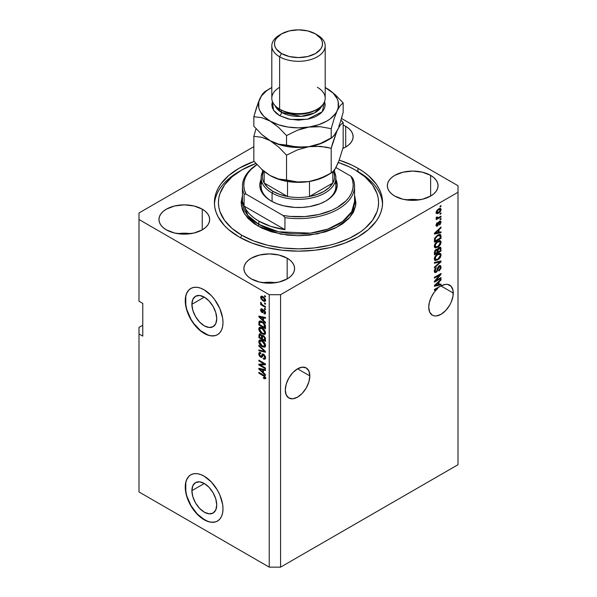 <?xml version="1.0" encoding="UTF-8"?>
<svg xmlns="http://www.w3.org/2000/svg" width="597" height="597" viewBox="0 0 597 597"><rect width="100%" height="100%" fill="white"/><g stroke="black" fill="none" stroke-linecap="round" stroke-linejoin="round"><path stroke-width="0.9" d="M191.891 490.667L204.308 483.495L209.062 487.331L213.092 492.771L215.786 498.973L216.733 505.01A17.567 10.142 60 0 1 213.092 513.054A17.567 10.142 60 0 1 199.555 508.346A17.567 10.142 60 0 1 191.891 490.667L192.838 485.727L195.525 482.63L199.555 481.846L204.308 483.495L191.891 490.667A17.567 10.142 60 0 1 195.525 482.63A17.567 10.142 60 0 1 209.062 487.331A17.567 10.142 60 0 1 216.733 505.01L215.786 509.95L213.092 513.054L209.062 513.83L204.308 512.181L199.555 508.346L195.525 502.913L192.838 496.704L191.891 490.667M191.891 304.313L204.308 297.142L209.062 300.978L213.092 306.41L215.786 312.619L216.733 318.656A17.567 10.142 60 0 1 213.092 326.693A17.567 10.142 60 0 1 199.555 321.992A17.567 10.142 60 0 1 191.891 304.313L192.838 299.373L195.525 296.269L199.555 295.493L204.308 297.142L191.891 304.313A17.567 10.142 60 0 1 195.525 296.269A17.567 10.142 60 0 1 209.062 300.978A17.567 10.142 60 0 1 216.733 318.656L215.786 323.596L213.092 326.693L209.062 327.477L204.308 325.828L199.555 321.992L195.525 316.552L192.838 310.35L191.891 304.313M190.868 288.418A26.693 15.41 -120 0 0 185.436 300.589L185.242 300.694A26.693 15.41 60 0 1 190.771 288.478A26.693 15.41 60 0 1 211.345 295.627A26.693 15.41 60 0 1 222.994 322.492L222.636 326.537L221.562 329.999L219.815 332.76L217.465 334.708L214.607 335.768L211.345 335.902L207.801 335.096L200.435 330.842L193.637 323.664L190.771 319.298L186.682 309.865L185.242 300.694L185.607 296.649L186.682 293.187L188.428 290.426L190.771 288.478L193.637 287.418L196.898 287.284L200.435 288.09L204.122 289.799L211.345 295.627L214.607 299.522L219.815 308.545L222.636 318.029L222.994 322.492A26.693 15.41 60 0 1 217.465 334.708A26.693 15.41 60 0 1 196.898 327.559A26.693 15.41 60 0 1 185.242 300.694L185.436 300.589A26.693 15.41 -120 0 0 197.025 327.387A26.693 15.41 -120 0 0 217.562 334.656M190.868 474.779A26.693 15.41 -120 0 0 185.436 486.943L185.242 487.048A26.693 15.41 60 0 1 190.771 474.831A26.693 15.41 60 0 1 211.345 481.98A26.693 15.41 60 0 1 222.994 508.845L222.636 512.89L221.562 516.36L219.815 519.121L217.465 521.069L214.607 522.129L211.345 522.256L207.801 521.45L200.435 517.196L193.637 510.017L190.771 505.652L186.682 496.219L185.242 487.048L185.607 483.01L186.682 479.54L188.428 476.779L190.771 474.831L193.637 473.772L196.898 473.637L200.435 474.443L204.122 476.152L211.345 481.98L217.465 490.241L219.815 494.898L222.636 504.383L222.994 508.845A26.693 15.41 60 0 1 217.465 521.069A26.693 15.41 60 0 1 196.898 513.913A26.693 15.41 60 0 1 185.242 487.048L185.436 486.943A26.693 15.41 -120 0 0 197.025 513.741A26.693 15.41 -120 0 0 217.562 521.009M309.828 375.894A17.35 10.015 -60 0 1 302.254 393.356A17.35 10.015 -60 0 1 288.881 397.998A17.35 10.015 -60 0 1 285.284 390.057L286.224 384.095L288.881 377.968L292.858 372.595L297.56 368.804L309.828 375.894L308.888 381.849L306.231 387.983L302.254 393.356L297.56 397.139L292.858 398.774L288.881 397.998L286.224 394.938L285.284 390.057A17.35 10.015 -60 0 1 292.858 372.595A17.35 10.015 -60 0 1 306.231 367.946L308.888 371.006L309.828 375.894L297.56 368.804L302.254 367.177L306.231 367.946A17.35 10.015 -60 0 1 309.828 375.894M453.28 293.067A17.35 10.015 -60 0 1 445.705 310.53A17.35 10.015 -60 0 1 432.34 315.179A17.35 10.015 -60 0 1 428.743 307.231L429.392 302.321L431.265 297.172L434.168 292.343L437.795 288.336L434.407 290.291L434.407 289.5L439.28 286.702L445.295 284.403L447.519 284.381L451.086 286.247L453.033 290.366L453.048 295.97L451.213 302.134L449.69 305.157L445.705 310.53L441.011 314.32L436.317 315.947L434.198 315.865L432.34 315.179L429.676 312.119L428.743 307.231A17.35 10.015 -60 0 1 437.795 288.336L437.108 287.941L437.795 288.336L434.407 290.291L434.407 289.5L440.414 286.344A17.35 10.015 -60 0 1 449.69 285.127A17.35 10.015 -60 0 1 453.28 293.067L441.011 285.985L453.28 293.067M345.693 126.325L345.693 147.034L342.842 148.452A25.358 14.641 180 0 0 353.118 136.683L352.633 139.541L351.185 142.287L348.842 144.817L345.693 147.034L345.693 126.325L348.842 128.549L351.185 131.079L352.633 133.825L353.118 136.683A25.358 14.641 180 0 0 345.693 126.325A25.358 14.641 180 0 0 343.163 125.049L345.693 126.325M190.704 233.673A25.358 14.641 0 0 0 177.899 233.673L184.301 233.196L190.704 233.673M202.234 209.151L202.234 229.86L194.003 233.031L184.301 234.143L174.6 233.031L166.369 229.86A25.358 14.641 180 0 1 158.944 219.502A25.358 14.641 180 0 1 174.6 205.98A25.358 14.641 180 0 1 202.234 209.151L205.39 211.368L207.734 213.905L209.174 216.651L209.659 219.502L209.174 222.36L207.734 225.106L205.39 227.636L202.234 229.86L202.234 209.151A25.358 14.641 180 0 1 209.659 219.502A25.358 14.641 180 0 1 194.003 233.031A25.358 14.641 180 0 1 166.369 229.86L163.212 227.636L160.869 225.106L159.429 222.36L158.944 219.502L159.429 216.651L160.869 213.905L163.212 211.368L166.369 209.151L174.6 205.98L184.301 204.861L194.003 205.98L202.234 209.151M275.642 282.709A25.358 14.641 0 0 0 262.844 282.709L269.24 282.239L275.642 282.709M287.172 258.195L287.172 278.896L278.948 282.075L269.24 283.187L259.538 282.075L251.307 278.896A25.358 14.641 180 0 1 243.882 268.546A25.358 14.641 180 0 1 259.538 255.016A25.358 14.641 180 0 1 287.172 258.195L290.329 260.411L292.672 262.941L294.112 265.687L294.605 268.546L294.112 271.404L292.672 274.15L290.329 276.68L287.172 278.896L287.172 258.195A25.358 14.641 180 0 1 294.605 268.546A25.358 14.641 180 0 1 278.948 282.075A25.358 14.641 180 0 1 251.307 278.896L248.158 276.68L245.815 274.15L244.367 271.404L243.882 268.546L244.367 265.687L245.815 262.941L248.158 260.411L251.307 258.195L259.538 255.016L269.24 253.904L278.948 255.016L287.172 258.195M419.101 199.891A25.358 14.641 0 0 0 406.296 199.891L412.699 199.413L419.101 199.891M430.631 175.369L430.631 196.077L422.4 199.249L412.699 200.361L402.997 199.249L394.766 196.077A25.358 14.641 180 0 1 387.341 185.719A25.358 14.641 180 0 1 402.997 172.197A25.358 14.641 180 0 1 430.631 175.369L433.788 177.585L436.131 180.122L437.571 182.869L438.056 185.719L437.571 188.577L436.131 191.324L433.788 193.853L430.631 196.077L430.631 175.369A25.358 14.641 180 0 1 438.056 185.719A25.358 14.641 180 0 1 422.4 199.249A25.358 14.641 180 0 1 394.766 196.077L391.61 193.853L389.266 191.324L387.826 188.577L387.341 185.719L387.826 182.869L389.266 180.122L391.61 177.585L394.766 175.369L402.997 172.197L412.699 171.078L422.4 172.197L430.631 175.369M357.961 168.287L357.961 171.637L357.961 168.287L363.498 171.817L368.416 175.645L376.185 184.033L378.968 188.518L380.968 193.144L382.184 197.853L382.587 202.614L382.184 207.375L380.968 212.084L378.968 216.704L376.185 221.188L368.416 229.584L357.961 236.942L345.215 242.979L330.678 247.464L314.903 250.225L298.5 251.158L282.097 250.225L266.322 247.464L251.785 242.979L239.039 236.942A84.087 48.551 180 0 1 214.413 202.614A84.087 48.551 180 0 1 254.098 161.384L239.039 168.287L228.584 175.645L220.815 184.033L218.032 188.518L216.032 193.144L214.816 197.853L214.413 202.614L214.816 207.375L216.032 212.084L218.032 216.704L224.345 225.502L228.584 229.584L239.039 236.942A84.087 48.551 180 0 0 330.678 247.464A84.087 48.551 180 0 0 382.587 202.614A84.087 48.551 180 0 0 357.961 168.287A84.087 48.551 180 0 0 339.238 160.145L351.842 165.085L357.961 168.287M138.997 327.395L142.773 325.216L138.997 327.395L138.997 491.958L138.997 327.395M138.997 212.965L253.837 146.661L138.997 212.965L138.997 301.239L142.773 303.418L142.773 336.111L138.997 333.932L142.773 336.111L142.773 303.418L138.997 301.239L138.997 212.965M458.003 192.264L280.568 294.702L280.568 567.15L458.003 464.712L458.003 192.264L458.003 464.712L280.568 567.15L280.568 294.702L269.24 294.702L138.997 219.502L269.24 294.702L269.24 567.15L269.24 294.702L280.568 294.702L458.003 192.264L458.003 185.719L458.003 192.264M435.75 280.597L441.011 277.56L441.011 278.351L434.407 282.172L434.407 281.329L439.668 275.068L434.407 278.105L434.407 277.314L441.011 273.501L441.011 274.351L435.75 280.597L441.011 274.351L441.011 273.501L434.407 277.314L434.407 278.105L439.668 275.068L434.407 281.329L434.407 282.172L441.011 278.351L441.011 277.56L435.75 280.597L435.258 280.314L435.75 280.597M435.437 271.65L436.131 272.359L437.944 269.247L437.362 268.911L437.944 269.247L439.198 266.62L438.594 266.277L439.974 266.531L440.325 267.516L438.87 270.971L441.101 267.135L440.549 265.687L439.176 265.844L440.601 265.717L440.959 268.217L439.31 270.672L438.87 270.971L438.78 270.232L440.302 267.881L439.676 266.456L438.444 267.441L437.489 270.814L436.474 272.12L435.034 272.598L434.317 271.187L434.847 269.195L436.295 267.702L435.101 270.978L435.698 271.71L436.668 271.12L437.855 267.292L439.176 265.844L437.594 267.934L436.817 270.919L435.414 271.642L434.273 270.881M434.407 262.419L441.011 261.008L441.011 261.829L434.407 267.926L434.407 267.113L440.243 261.911L434.407 263.247L434.407 262.419L434.407 263.247L440.243 261.911L434.407 267.113L434.407 267.926L441.011 261.829L441.011 261.008L434.407 262.419M441.101 254.971L440.496 257.135L438.982 259.038L435.459 260.59L434.512 259.874L434.34 258.523L436.146 255.091L439.549 253.255L440.84 253.852L441.101 254.971L440.086 253.315L437.713 253.904C435.795 254.956 434.661 256.613 434.317 258.882L435.019 260.426L437.795 259.904L440.064 257.822L439.564 257.531L440.064 257.822L441.101 254.971L440.153 254.426L441.101 254.971M441.101 242.292L440.496 244.457L438.982 246.352L435.459 247.904L434.512 247.188L434.34 245.845L436.146 242.412L439.549 240.576L440.84 241.173L441.101 242.292L440.086 240.628L437.713 241.225C435.795 242.278 434.661 243.934 434.317 246.203L435.019 247.748L437.795 247.218L440.064 245.143L439.564 244.852L440.064 245.143L441.101 242.292L440.153 241.748L441.101 242.292M439.041 232.33L441.011 231.86L441.011 232.681L434.407 234.061L434.407 233.285L441.011 227.032L441.011 227.86L439.041 229.666L439.041 232.33L439.041 229.666L441.011 227.86L441.011 227.032L434.407 233.285L434.407 234.061L441.011 232.681L441.011 231.86L439.041 232.33L438.265 231.882L439.041 232.33M440.071 206.181L441.011 205.637L441.011 206.428L440.071 206.972L440.071 206.181L440.071 206.972L441.011 206.428L441.011 205.637L440.071 206.181M440.034 208.375L441.101 209.599L440.608 208.495L438.564 208.935L440.265 208.383L441.049 209.122L440.884 210.681L439.892 212.196L437.743 213.577L436.594 213.562L436.131 212.719L436.586 210.853L438.564 208.935L436.123 212.472L436.608 213.569L438.608 213.166L441.101 209.599L440.138 209.375M440.071 213.51L441.011 212.965L441.011 213.756L440.071 214.301L440.071 213.51L440.071 214.301L441.011 213.756L441.011 212.965L440.071 213.51M438.519 217.577L441.011 216.136L441.011 216.927L436.206 219.703L436.206 218.912L436.974 218.465L436.138 218.189L436.377 217.129L437.064 217.032L437.235 218.017L438.519 217.577L437.541 218.002L437.064 217.032L436.377 217.129L436.123 218.024L436.974 218.465L436.206 218.912L436.206 219.703L441.011 216.927L441.011 216.136L438.519 217.577M440.071 218.957L441.011 218.412L441.011 219.211L440.071 219.756L440.071 218.957L440.071 219.756L441.011 219.211L441.011 218.412L440.071 218.957M440.071 221.024L441.101 222.226L440.661 221.091L439.549 221.241L440.489 221.017L441.079 221.868L440.161 224.472L439.556 225.002L439.467 224.263L440.355 223.032L439.944 221.868L439.228 222.397L437.75 225.92L436.646 226.27L436.123 225.293L436.467 223.674L437.497 222.524L436.817 224.868L437.116 225.427L437.623 225.166L438.504 222.33L439.549 221.241L437.392 225.36L436.81 224.703L437.497 222.524L436.123 225.129L436.534 226.218L437.489 226.099L439.668 221.965L440.414 222.562L439.556 225.002L441.101 222.226L440.146 221.89M437.676 235.106L439.317 234.42L440.638 234.658L441.011 238.33L434.407 242.143L434.735 238.106L437.676 235.106L434.526 238.71L434.407 242.143L441.011 238.33L441.011 236.076L440.071 235.591L441.011 236.076L440.459 234.524L437.676 235.106M437.452 249.456L436.064 249.404L434.407 252.456L434.407 254.822L441.011 251.009L440.243 250.561L441.011 251.009L440.549 247.248L439.071 247.471L440.78 247.457L441.011 251.009L434.407 254.822L434.817 250.733L436.273 249.3L437.452 249.456L439.071 247.471L437.235 249.27M439.041 284.545L441.011 284.068L441.011 284.896L434.407 286.269L434.407 285.5L441.011 279.247L441.011 280.068L439.041 281.874L439.041 284.545L439.041 281.874L441.011 280.068L441.011 279.247L434.407 285.5L434.407 286.269L441.011 284.896L441.011 284.068L439.041 284.545L438.265 284.097L439.041 284.545M138.997 491.958L269.24 567.15L280.568 567.15L269.24 567.15L138.997 491.958M260.21 364.976L265.471 368.013L265.471 368.804L258.859 364.991L258.859 364.148L264.128 363.969L258.859 360.931L258.859 360.14L265.471 363.954L265.471 364.797L260.21 364.976L265.471 364.797L265.471 363.954L258.859 360.14L258.859 360.931L264.128 363.969L258.859 364.148L258.859 364.991L265.471 368.804L265.471 368.013L260.21 364.976L261.15 364.431L260.21 364.976M263.628 354.17L265.449 356.715L265.411 358.61L264.59 359.297L263.322 358.946L263.24 358.103L264.247 358.29L264.755 357.513L263.896 355.148L262.896 354.931L262.038 357.081L261.262 357.416L259.859 356.603L258.882 354.819L258.897 353.073L259.546 352.431L260.747 352.708L260.837 353.551L259.882 353.424L259.546 354.334L260.777 356.476L261.441 356.349L262.307 354.088L263.628 354.17L262.053 354.439L261.27 356.521L260.598 356.387L259.546 354.334L259.882 353.424L260.837 353.551L260.747 352.708L259.322 352.521L258.777 353.909L260.583 357.17L261.784 357.312L263.65 354.976L264.784 357.17L264.337 358.245L263.24 358.103L263.322 358.946L264.964 359.17L265.553 357.685L263.628 354.17M258.859 345.245L265.471 351.461L265.471 352.282L258.859 350.752L258.859 349.932L264.695 351.469L258.859 346.066L258.859 345.245L258.859 346.066L264.695 351.469L258.859 349.932L258.859 350.752L265.471 352.282L265.471 351.461L258.859 345.245M264.516 347.178L265.553 345.521L264.74 347.103L262.852 346.947L260.456 345.26L258.844 342.35L258.941 340.686L259.882 339.924L261.576 340.238L263.411 341.439L264.971 343.379L265.553 345.521L264.546 342.7L262.173 340.551L259.471 340.074L258.777 341.603C259.128 343.917 260.285 345.596 262.255 346.641L264.881 347.029M264.516 334.492L265.553 332.842L264.949 334.313L262.852 334.26L260.456 332.581L258.844 329.663L258.941 328.007L259.882 327.246L261.576 327.559L263.411 328.753L264.971 330.701L265.553 332.842L264.546 330.014L262.173 327.865L259.471 327.387L258.777 328.925C259.128 331.238 260.285 332.917 262.255 333.962L264.881 334.35M264.523 302.97L265.471 303.515L265.471 304.313L264.523 303.769L264.523 302.97L264.523 303.769L265.471 304.313L265.471 303.515L264.523 302.97M263.016 296.649L265.068 298.59L265.337 301.089L264.352 301.455L263.284 301.06L260.911 298.739L260.904 296.41L263.016 296.649L261.068 296.284L260.576 297.373L263.068 300.94L265.061 301.343L265.553 300.246L263.016 296.649M264.784 377.431L263.411 377.528L263.493 378.364L264.314 377.894L263.493 378.364L265.083 378.834L265.553 377.908L265.083 378.834L263.493 378.364L263.411 377.528L264.702 377.752L264.486 376.58L258.859 373.118L258.859 372.327L264.404 375.64L265.553 377.908L263.344 374.916L258.859 372.327L258.859 373.118L264.284 376.349L264.598 377.849L265.546 377.304M263.493 320.507L265.471 322.305L265.471 323.134L258.859 316.88L258.859 316.111L265.471 317.485L265.471 318.313L263.493 317.835L263.493 320.507L263.493 317.835L265.471 318.313L265.471 317.485L258.859 316.111L258.859 316.88L265.471 323.134L265.471 322.305L263.493 320.507M264.001 310.007L265.464 312L265.464 313.432L264.941 313.932L264.008 313.768L263.926 312.932L264.852 312.537L264.284 310.977L263.687 310.791L262.538 312.664L261.382 312.037L260.65 310.634L261.135 308.768L261.949 308.918L262.038 309.761L261.262 310.298L261.911 311.664L262.956 309.888L264.001 310.007L263.031 309.836L261.852 311.634L261.262 310.298L262.038 309.761L261.949 308.918L261.001 308.821L260.576 309.933L261.949 312.485L262.822 312.589L263.687 310.791L264.12 310.865L264.867 312.321L263.926 312.932L264.008 313.768L265.143 313.85L265.553 312.776L264.001 310.007M264.523 308.321L265.471 308.865L265.471 309.656L264.523 309.112L264.523 308.321L264.523 309.112L265.471 309.656L265.471 308.865L264.523 308.321M262.978 305.149L265.471 306.589L265.471 307.38L260.665 304.604L260.665 303.813L261.426 304.261L260.598 303.022L260.837 302.231L261.747 304.179L262.978 305.149L261.993 304.44L260.837 302.231L260.576 302.828L261.426 304.261L260.665 303.813L260.665 304.604L265.471 307.38L265.471 306.589L262.978 305.149M264.523 295.642L265.471 296.187L265.471 296.978L264.523 296.433L264.523 295.642L264.523 296.433L265.471 296.978L265.471 296.187L264.523 295.642M262.128 321.701L265.12 324.738L265.471 328.783L258.859 324.969L259.188 321.313L260.299 320.999L262.128 321.701C260.725 320.768 259.673 320.753 258.986 321.671L258.859 324.969L265.471 328.783L265.471 326.529C265.195 324.305 264.083 322.693 262.128 321.701M263.531 335.686L265.322 337.895L265.471 341.462L258.859 337.648L259.27 334.022L260.725 334.283L261.904 335.798L262.568 335.372L263.531 335.686L261.904 335.798L260.523 334.148L259.292 334.007L258.859 337.648L265.471 341.462L265.471 339.111L263.531 335.686M263.493 372.715L265.471 374.52L265.471 375.349L258.859 369.095L258.859 368.319L265.471 369.7L265.471 370.521L263.493 370.05L263.493 372.715L263.493 370.05L265.471 370.521L265.471 369.7L258.859 368.319L258.859 369.095L265.471 375.349L265.471 374.52L263.493 372.715M341.462 118.437L458.003 185.719L341.462 118.437M266.031 378.289L264.441 377.819L265.665 378.311M264.814 376.043L264.284 376.349L264.814 376.043M264.046 375.364L263.396 375.737L264.046 375.364M259.546 372.722L258.859 373.118L259.546 372.722M260.076 316.589L258.859 316.88L260.076 316.589M265.471 317.537L264.441 317.291L263.493 317.835L264.441 317.291L265.471 317.537M263.665 317.111L263.665 317.738L263.665 317.111L262.725 317.656L263.665 317.111M262.725 319.798L259.546 316.895L260.359 316.425L259.546 316.895L260.904 317.246L261.807 316.723L260.904 317.246L262.725 317.656L262.725 319.798L263.493 319.35L262.725 319.798L262.725 317.656L259.546 316.895L262.725 319.798M265.478 313.388L264.008 313.768L264.911 312.821L265.561 313.395M264.867 312.321L263.926 312.932M264.68 310.544L264.12 310.865L264.68 310.544M264.471 310.343L263.687 310.791L264.471 310.343M262.329 311.492L263.195 312.074L261.949 312.485L262.889 311.94L262.389 311.552M261.531 309.679L260.576 309.933L261.59 308.791M261.262 310.298L262.038 309.761M262.247 311.612L262.792 311.089L261.852 311.634M263.65 309.798L263.195 311.067L263.471 310.336L262.523 310.88L263.635 309.828M261.598 308.768L261.538 309.731M265.21 308.716L264.523 309.112L265.21 308.716M261.352 304.209L260.665 304.604L261.352 304.209M261.12 302.515L260.576 302.828L261.12 302.515M265.21 296.037L264.523 296.433L265.21 296.037M265.434 300.925L264.314 300.567M264.867 299.828L263.061 297.47L263.702 297.105L261.441 297.239L261.658 298.903L263.061 300.149L261.262 297.791L263.061 297.47L264.867 299.828L263.061 300.149L263.829 300.5L263.068 300.94L264.486 300.522L265.449 299.493L264.561 300.485L265.538 299.918M261.538 297.157L260.576 297.373L261.643 296.157M264.225 300.515L265.68 300.91M261.732 296L261.568 297.358M262.382 296.694L262.837 296.508M265.635 299.836L265.18 300.022M261.262 297.791L262.762 296.515M265.21 303.366L264.523 303.769L265.21 303.366M265.471 327.693L264.956 327.395L265.471 327.693M259.635 324.522L258.859 324.969L259.635 324.522M259.755 322.298L258.859 322.82L259.755 322.298M260.016 320.932L259.807 322.276L259.926 321.126L258.986 321.671L259.986 320.985M259.426 321.126L258.986 321.671M260.889 321.507L261.576 321.358M259.762 322.276L259.635 324.619L264.695 327.544L264.695 326.178L265.411 325.768L264.695 326.178L263.732 323.723L264.255 323.425L263.732 323.723L262.12 322.492L262.777 322.111L259.762 322.276L262.12 322.492L263.732 323.723L264.695 327.544L265.471 327.096L264.695 327.544L259.635 324.619L259.762 322.276L261.456 321.35M263.493 333.574L265.464 333.947L263.195 333.417M263.001 333.529L262.255 333.962L263.001 333.529M259.725 328.589L258.777 328.925L259.717 328.38L260.016 327.223L259.732 328.746M260.964 327.723L261.777 327.596M262.262 333.171L259.546 329.365L261.598 327.574L260.068 328.238L262.15 328.648L262.807 328.275L262.15 328.648L264.784 332.402L265.464 332.007L264.255 333.529L262.262 333.171L264.434 333.395L264.553 331.26L262.605 328.932L260.21 328.171L259.568 329.074L259.785 330.537L262.262 333.171M261.605 327.574L260.658 328.119M264.255 333.529L265.546 332.641M265.471 340.372L264.956 340.074L265.471 340.372M262.382 338.589L261.867 338.29L262.382 338.589M259.635 337.201L258.859 337.648L259.635 337.201M260.008 333.686L259.807 334.947L258.859 335.283L259.807 334.738L259.904 333.917M262.65 335.372L261.904 335.798L262.65 335.372M262.434 335.492L262.553 336.499L262.434 335.492M261.605 338.439L259.635 337.305L259.889 334.88L261.188 334.678L260.628 335.007L261.546 336.223L262.486 335.678L261.546 336.223L261.605 337.044L262.516 336.514L261.605 337.044L261.605 338.439L262.382 337.992L261.605 338.439L261.411 335.842L260.382 334.887L259.688 335.186L259.635 337.305L261.605 338.439M264.695 340.223L262.382 338.887L262.68 336.35L264.15 336.126L263.531 336.484L264.613 337.835L265.18 337.506L264.613 337.835L264.695 338.648L265.396 338.245L264.695 338.648L264.695 340.223L265.471 339.775L264.695 340.223L264.322 337.201L263.023 336.29L262.411 336.85L262.382 338.887L264.695 340.223M263.68 335.783L262.68 336.35M263.493 346.26L265.464 346.633L263.195 346.096M263.001 346.208L262.255 346.641L263.001 346.208M259.725 341.275L258.777 341.603L259.717 341.059L260.016 339.909L259.732 341.424M260.964 340.402L261.777 340.275M262.262 345.857L259.546 342.044L261.598 340.253L260.068 340.917L262.15 341.327L262.807 340.954L262.15 341.327L264.784 345.088L265.464 344.693L264.255 346.215L262.262 345.857L264.434 346.081L264.553 343.939L262.605 341.618L260.21 340.85L259.568 341.753L259.785 343.223L262.262 345.857M261.605 340.253L260.658 340.797M264.255 346.215L265.546 345.327M265.471 351.521L264.859 351.379L265.471 351.521M260.792 350.432L259.807 350.208L258.859 350.752L259.807 350.178L260.792 350.432M265.18 351.193L264.695 351.469L265.18 351.193M264.165 350.238L263.65 350.536L264.165 350.238M259.404 345.753L258.859 346.066L259.404 345.753M265.344 358.76L264.27 358.401L263.322 358.946L264.255 358.282L265.531 358.752M264.337 358.245L265.546 357.431M265.456 356.782L264.784 357.17L265.456 356.782M264.247 354.633L263.65 354.976L264.247 354.633M263.911 354.342L262.964 354.887L263.65 354.976M262.158 356.864L260.583 357.17L261.322 356.499M259.837 352.528L259.725 353.588L258.777 353.909L259.717 353.364L259.889 352.409M261.546 355.842L262.217 355.976L261.27 356.521L262.217 355.976L262.658 355.021L261.71 355.566L262.658 355.021L262.993 353.894L262.217 355.976M262.956 353.917L262.053 354.439L262.956 353.917M262.426 354.006L262.053 354.439M262.807 354.439L262.658 355.021M261.158 356.379L262.21 356.872M263.501 355.081L263.695 354.573M265.62 357.267L265.187 357.745M260.464 364.827L259.807 364.446L258.859 364.991L259.807 364.118L260.464 364.827M264.814 363.573L264.128 363.969L264.814 363.573M259.546 360.536L258.859 360.931L259.546 360.536M265.471 364.289L261.15 364.431L265.471 364.289M260.076 368.804L258.859 369.095L260.076 368.804M265.471 369.752L264.441 369.506L263.493 370.05L264.441 369.506L265.471 369.752M263.665 369.327L263.665 369.953L263.665 369.327L262.725 369.864L263.665 369.319M262.725 372.013L259.546 369.103L260.359 368.633L259.546 369.103L260.904 369.453L261.807 368.939L260.904 369.453L262.725 369.864L262.725 372.013L263.493 371.565L262.725 372.013L262.725 369.864L259.546 369.103L262.725 372.013M440.325 206.032L441.011 206.428L440.325 206.032M437.847 212.726L438.608 213.166L437.847 212.726M437.355 212.786L436.243 213.151M440.101 209.584L439.937 208.204M435.989 213.136L437.452 212.741M438.608 212.375L436.22 211.756L436.81 212.092L438.608 209.696L437.959 209.323L440.414 209.972L438.758 212.286L440.235 210.734L440.019 209.323L438.31 209.883L436.982 211.338L436.997 212.629L438.608 212.375M436.138 212.151L437.094 212.704L436.81 212.092M438.922 208.741L440.414 209.972M440.325 213.36L441.011 213.756L440.325 213.36M440.325 216.532L441.011 216.927L440.325 216.532M437.243 218.017L436.72 218.323L437.243 218.017M436.123 217.98L436.974 218.465L436.123 217.98M436.123 218.024L436.974 218.465M436.325 217.241L436.982 217.614L436.325 217.241M437.541 218.002L436.982 217.614M436.594 217.457L437.579 217.032M440.325 218.815L441.011 219.211L440.325 218.815M439.668 221.965L440.414 222.562M438.653 222.069L439.228 222.397L438.653 222.069M438.295 222.912L438.967 223.3L438.295 222.912M436.885 225.315L436.549 225.547L437.489 226.099L436.191 225.711M437.004 222.935L437.579 223.271L437.004 222.935M436.213 224.36L436.81 224.703L436.213 224.36M437.392 225.36L436.81 224.703M436.452 224.815L437.123 223.285M440.131 222.047L440.064 221.009M435.982 225.756L436.892 225.3M440.071 232.084L441.011 232.681L440.071 232.136L438.265 232.509L440.071 232.084M437.541 232.666L436.049 232.972L437.541 232.666M434.967 233.203L434.407 233.315L434.967 233.203M440.474 227.547L441.011 227.86L440.474 227.547M438.541 229.375L439.041 229.666L438.541 229.375M438.094 229.793L438.094 230.27L438.094 229.793M438.265 232.517L434.676 233.031L435.094 233.278L436.452 232.061L435.989 231.793L436.452 232.061L438.265 230.375L437.78 230.091L438.265 230.375L438.265 232.517L438.265 230.375L435.094 233.278L438.265 232.517M440.243 237.882L441.011 238.33L440.243 237.882M434.922 240.755L434.407 241.054L434.922 240.755M438.362 234.748L440.243 236.621L440.243 237.979L435.176 240.904L435.31 238.412L437.661 235.905L439.28 235.278L438.78 234.763M439.28 235.278L437.661 235.905L437.011 235.524L437.661 235.905L435.31 238.412L434.743 238.084L435.31 238.412L435.176 239.569L434.452 239.143L435.176 239.569L435.176 240.904L434.407 240.457L435.176 240.904L440.243 237.979L440.056 235.569L438.414 234.725M437.064 246.8L437.795 247.218L437.064 246.8M436.161 247.031L434.616 247.374M439.87 240.584L440.146 241.949L439.571 240.278M434.512 247.359L436.243 246.994M435.041 246.486L434.28 245.927M437.81 246.419L435.601 246.904L434.415 245.36L435.094 245.748L436.206 243.218L435.683 242.919L436.206 243.218L437.698 242.024L437.049 241.651L437.698 242.024L439.802 241.606L440.325 242.748L438.25 246.143L440.205 243.569L439.817 241.613L437.31 242.263L435.4 244.434L435.459 246.8L437.81 246.419M434.325 246.016L435.601 246.904M441.011 248.665L440.071 248.121L441.011 248.665M437.668 251.852L437.153 252.15L437.668 251.852M434.922 253.434L434.407 253.732L434.922 253.434M436.982 250.098L437.041 249.21L436.982 250.098M436.094 249.628L436.206 250.501M436.176 250.136L435.325 251.091L435.176 253.583L437.153 252.449L435.176 253.583L434.407 253.143L435.176 253.583L435.176 252.292L434.444 251.867L435.176 252.292L436.176 250.136L435.556 249.785L437.086 250.307L437.153 252.449L437.034 250.18L436.176 250.136L437.086 250.307M440.243 250.665L437.922 252.001L437.153 251.553L437.922 252.001L437.922 250.539L436.982 249.994L437.922 250.539L439.079 248.262L438.467 247.912L440.153 248.374L440.243 250.665L439.87 248.076L438.153 249.255L437.922 252.001L440.243 250.665M438.996 247.561L440.153 248.374M439.295 248.546L439.213 247.83M437.064 259.479L437.795 259.904L437.064 259.479M436.161 259.717L434.616 260.061M439.87 253.27L440.146 254.628M440.138 254.77L439.571 252.964M434.512 260.046L436.243 259.68M438.168 253.613L439.153 254.001M435.041 259.165L434.28 258.605M437.81 259.105L435.601 259.583L434.415 258.038L435.094 258.426L436.206 255.904L435.683 255.598L436.206 255.904L437.698 254.71L437.049 254.337L437.698 254.71L439.802 254.285L440.325 255.426L438.026 258.971L440.101 256.531L440.31 255.173L439.817 254.292L437.504 254.822L435.4 257.12L435.459 259.479L437.81 259.105M434.325 258.695L435.601 259.583M439.802 254.285L438.288 253.606M440.071 261.21L441.011 261.829L440.071 261.285L439.72 261.605L440.071 261.21M439.31 261.374L440.243 261.911L439.31 261.374M439.295 261.367L438.258 261.628L439.198 262.173L438.258 261.628L434.407 262.493L439.295 261.367M439.982 265.568L440.153 266.59L441.101 267.135L440.153 266.702M439.974 266.531L438.982 265.963M436.146 271.553L434.415 270.322L435.094 270.717L436.295 267.702L434.317 271.187L434.84 272.516L436.131 272.359L435.183 271.814L434.467 272.075L435.534 271.575M440.146 266.852L439.892 265.411M435.086 271.068L434.325 270.963M440.325 277.956L441.011 278.351L440.325 277.956M435.497 280.448L434.81 280.844L435.497 280.448M438.982 274.672L439.668 275.068L438.982 274.672M440.28 273.926L441.011 274.351L440.28 273.926M439.676 274.269L439.22 274.807L439.676 274.269M440.071 284.291L441.011 284.896L440.071 284.351L438.265 284.724L440.071 284.291M437.541 284.873L436.049 285.187L437.541 284.873M434.967 285.411L434.407 285.53L434.967 285.411M440.474 279.754L441.011 280.068L440.474 279.754M438.541 281.59L439.041 281.874L438.541 281.59M438.094 282.008L438.094 282.485L438.094 282.008M438.265 284.724L434.676 285.247L435.094 285.485L436.452 284.269L435.989 284L436.452 284.269L438.265 282.582L437.78 282.306L438.265 282.582L438.265 284.724L438.265 282.582L435.094 285.485L438.265 284.724M188.615 476.667L186.868 479.428M185.794 482.898L185.794 491.406L186.868 496.114L190.965 505.547L197.085 513.808L204.308 519.636L207.995 521.345M211.532 522.144L214.793 522.017M188.615 290.314L186.868 293.075M185.794 296.545L185.794 305.045L186.868 309.753L190.965 319.186L193.824 323.552L200.629 330.738L207.995 334.984M211.532 335.79L214.793 335.663M261.859 182.018A37.372 21.574 0 0 0 271.613 201.249A37.372 21.574 180 0 1 261.128 186.264L261.128 177.764A37.372 21.574 180 0 1 262.464 172.048A37.372 21.574 0 0 0 272.075 193.025A37.372 21.574 0 0 0 317.291 196.42A37.372 21.574 0 0 0 334.536 172.048A37.372 21.574 180 0 1 335.872 177.764A37.372 21.574 180 0 1 312.798 197.697A37.372 21.574 180 0 1 272.075 193.025L272.075 201.502L272.075 193.025A37.372 21.574 180 0 1 261.128 177.764M335.544 178.69L337.208 185.174L335.544 191.667L330.686 197.592L325.872 200.98L320.007 203.756L309.739 206.562L302.291 207.413L294.709 207.413L283.687 205.823L276.993 203.756L271.128 200.98A38.708 22.35 180 0 1 261.128 179.361M242.442 201.525L247.912 215.472L258.859 224.412A1.336 0.769 -60 0 1 257.919 226.047L244.83 214.353L241.352 205.674L242.442 195.51L241.106 202.614L242.21 209.077L243.576 212.233L247.882 218.233L254.135 223.636L262.09 228.226L271.448 231.837L287.306 235.114L298.5 235.748L309.694 235.114L325.552 231.837L334.91 228.226L342.865 223.636L349.118 218.233L353.424 212.233L355.618 205.861L355.894 202.614L354.79 196.152L355.573 206.092L349.745 217.539L336.32 227.539L317.649 233.852L297.955 235.748L280.732 234.121L257.919 226.047A1.336 0.769 120 0 0 258.859 224.412A56.058 32.365 -0 0 0 319.955 231.427A56.058 32.365 -0 0 0 354.558 201.525L351.73 211.681L342.641 221.472L327.999 229.047L310.492 233.136L278.627 231.785L258.859 224.412L258.859 221.136L258.859 224.412A56.058 32.365 0 0 1 242.442 201.525L242.442 186.264A56.058 32.365 180 0 1 256.949 164.541A56.058 32.365 0 0 0 244.106 194.092A56.058 32.365 180 0 1 242.442 186.264M357.961 171.555L355.125 169.921A80.08 46.238 180 0 1 355.125 235.308A80.08 46.238 180 0 1 241.875 235.308L240.464 237.748L241.875 235.308L231.912 228.3L224.509 220.308L219.957 211.637L218.8 207.144L218.42 202.614L218.8 198.085L219.957 193.592L224.509 184.921L231.912 176.928L241.875 169.921L255.934 163.451A80.08 46.238 180 0 0 241.875 169.921A80.08 46.238 180 0 0 241.875 235.308L254.009 241.054L267.852 245.33L282.874 247.964L298.5 248.852L314.126 247.964L329.148 245.33L336.253 243.389L349.305 238.352L360.401 231.942L365.088 228.3L372.491 220.308L377.043 211.637L378.2 207.144L378.58 202.614L378.2 198.085L377.043 193.592L372.491 184.921L365.088 176.928L355.125 169.921L349.305 166.876L338.342 162.503A80.08 46.238 180 0 1 355.125 169.921L357.961 171.555A84.087 48.551 180 0 1 382.543 204.249A84.087 48.551 -0 0 0 357.961 171.555M284.941 217.674L284.941 229.658A56.058 32.365 180 0 1 258.859 221.136A56.058 32.365 180 0 1 244.106 206.084L244.106 194.092L246.009 194.1L283.045 215.487L290.194 216.405L304.806 216.562L318.977 214.48L331.678 210.301L337.193 207.517L346.059 200.808L349.252 196.995L351.529 192.98L352.857 188.816L353.215 184.592L352.588 180.384L350.991 176.249L335.984 167.585L350.991 176.249A54.723 31.596 180 0 1 337.193 207.517A54.723 31.596 180 0 1 283.045 215.487L284.941 217.674A56.058 32.365 -0 0 0 352.894 178.436A56.058 32.365 180 0 1 354.558 186.264A56.058 32.365 180 0 1 284.941 217.674L284.941 229.658L244.106 206.084L246.434 210.248L249.71 214.189L253.874 217.845L258.859 221.136L270.896 226.427L284.941 229.658L244.106 206.084L244.106 194.092L246.009 194.1A54.723 31.596 180 0 1 256.986 164.593L250.941 169.548L247.748 173.354L245.471 177.376L244.143 181.533L243.785 185.757L244.412 189.973L246.009 194.1L283.045 215.487L284.941 217.674M335.872 179.361A38.708 22.35 180 0 1 325.872 200.98A38.708 22.35 180 0 1 271.128 200.98L266.314 197.592L261.456 191.667L259.792 185.174L261.456 178.69M352.894 178.436L350.991 176.249L352.894 178.436M241.875 169.921L239.039 171.555A84.087 48.551 0 0 0 214.457 204.249A84.087 48.551 180 0 1 240.487 170.735M335.872 177.764L335.872 186.264A37.372 21.574 180 0 1 325.387 201.249A37.372 21.574 -0 0 0 335.141 182.018M333.327 171.332A36.036 20.805 180 0 1 332.827 183.01A36.036 20.805 180 0 1 309.477 196.495A36.036 20.805 180 0 1 287.523 196.495A36.036 20.805 180 0 1 273.016 191.391L272.075 193.025L273.016 191.391L279.739 194.443L287.523 196.495L264.173 183.01L267.732 187.503L273.016 191.391A36.036 20.805 180 0 1 264.173 183.01A36.036 20.805 180 0 1 263.792 171.07M334.536 169.869L334.536 176.675A36.036 20.805 0 0 1 332.827 183.01L332.827 171.832L332.827 183.01L309.477 196.495L317.261 194.443L323.984 191.391L329.268 187.503L332.827 183.01L309.477 196.495L309.477 181.473L309.477 196.495A36.036 20.805 0 0 1 287.523 196.495L264.173 183.01L264.173 171.384L264.173 183.01A36.036 20.805 0 0 1 262.464 176.675L262.464 169.929M287.523 181.473L287.523 196.495L287.523 181.473M271.807 45.902L271.807 98.214A26.693 15.41 0 0 0 279.627 109.109L281.515 110.199A24.022 13.873 0 0 0 315.492 110.199L317.373 109.109A26.693 15.41 180 0 1 279.627 109.109A26.693 15.41 0 0 0 308.716 112.452A26.693 15.41 0 0 0 325.193 98.214L325.193 45.902A26.693 15.41 180 0 1 308.716 60.14A26.693 15.41 180 0 1 279.627 56.797A26.693 15.41 0 0 0 317.373 56.797A26.693 15.41 0 0 0 317.373 34.999L315.485 33.91A24.022 13.873 180 0 1 315.492 33.91A24.022 13.873 180 0 1 315.485 53.529A24.022 13.873 180 0 1 281.515 53.529L279.627 56.797L279.627 109.109L279.627 56.797A26.693 15.41 180 0 1 271.807 45.902A26.693 15.41 180 0 1 280.62 34.462M317.373 87.311A26.693 15.41 180 0 1 317.373 109.109M281.508 33.91L279.627 34.999A26.693 15.41 0 0 0 279.627 56.797L281.515 53.529A24.022 13.873 180 0 1 281.508 33.91A24.022 13.873 180 0 1 315.485 33.91L307.694 30.902L298.5 29.85L289.306 30.902L281.515 33.91L276.307 38.409L274.933 41.014L274.478 43.723L274.933 46.424L276.307 49.029L281.515 53.529L289.306 56.536L298.5 57.588L307.694 56.536L315.485 53.529L320.693 49.029L322.067 46.424L322.522 43.723L322.067 41.014L320.693 38.409L315.485 33.91L317.373 34.999A26.693 15.41 180 0 1 325.193 45.902M281.515 112.378A2.672 1.545 -60 0 1 279.627 115.646L273.545 110.221L272.411 101.483L271.807 104.751L272.322 107.758L273.836 110.646L276.307 113.311L279.627 115.646A2.672 1.545 120 0 0 281.515 112.378A24.022 13.873 0 0 0 305.231 115.885A24.022 13.873 0 0 0 321.955 105.565L314.395 112.967L301.007 116.363L281.515 112.378L281.515 110.199L281.515 112.378L275.045 105.565A24.022 13.873 0 0 0 281.515 112.378M316.38 109.654A24.022 13.873 180 0 1 281.515 110.199L279.627 109.109A26.693 15.41 180 0 1 279.627 87.311M270.038 175.503A40.044 23.119 0 0 0 270.187 175.585L278.478 179.257L288.135 181.57L298.5 182.354L308.865 181.57L297.396 181.936L286.53 179.966L286.53 155.205L297.328 149.907L308.865 146.698L314.641 146.168L325.865 147.086L331.193 148.302L331.193 173.055L320.402 178.361L308.865 181.57A40.044 23.119 0 0 0 326.813 175.585L331.193 173.055L331.193 148.302L332.619 143.19L337.178 130.347L340.253 125.139L343.163 122.512L343.163 147.272L338.753 161.459L335.626 168.197L332.619 172.018L325.872 175.914L314.731 180.287L308.865 181.57L297.396 181.936L278.59 179.025L270.187 175.585L265.919 172.749L261.77 169.317L253.837 161.093L253.837 136.332L253.837 161.093L261.77 169.317L270.187 175.585A40.044 23.119 0 0 0 308.865 181.57L318.522 179.257L326.813 175.585M335.492 168.085L338.753 161.459L343.163 147.272L343.163 122.512L340.969 120.049L343.163 122.512L340.253 125.139L335.626 133.325L332.619 137.146L320.402 143.489L308.865 146.698L320.328 146.332L331.193 148.302L337.178 130.347L334.104 135.564L331.193 138.183L331.193 128.683L334.089 118.818L338.2 107.766L338.2 101.729L337.178 98.766L333.178 93.192L325.193 87.52A40.044 23.119 180 0 1 326.813 88.401A40.044 23.119 180 0 1 337.178 110.736A40.044 23.119 180 0 1 308.865 127.079L318.522 124.773L326.813 121.094L330.268 118.825L335.492 113.594L340.253 105.52L343.163 102.9L335.215 94.662L326.76 88.371M328.425 139.728L328.425 139.728A40.044 23.119 180 0 1 308.865 146.698A40.044 23.119 180 0 1 270.187 140.713L261.777 137.273L253.837 136.332L256.031 128.676L253.837 136.332L261.777 137.273L270.187 140.713L278.598 146.981L286.53 155.205L286.53 179.966L278.59 179.025L269.941 175.443M270.187 88.401L264.381 91.968L261.396 95.751L258.277 102.468L253.837 116.713L261.784 117.654L270.187 121.094A40.044 23.119 180 0 1 259.822 98.766A40.044 23.119 180 0 1 270.187 88.401A40.044 23.119 180 0 1 271.807 87.52L266.732 90.677L261.508 95.901L258.8 101.729L258.8 107.766L259.822 110.736L263.822 116.311L278.605 127.37L286.53 135.594L286.53 145.093L278.59 144.153L270.187 140.713A40.044 23.119 180 0 1 270.038 140.623A40.044 23.119 0 0 0 270.187 140.713L278.598 146.981L286.53 155.205L297.328 149.907L308.865 146.698L303.082 147.228L291.866 146.31L278.59 144.153L270.187 140.713A40.044 23.119 0 0 0 308.865 146.698A40.044 23.119 0 0 0 326.813 140.713L331.193 138.183L320.402 143.489L308.865 146.698L297.396 147.063L286.53 145.093L286.53 135.594L297.328 130.288L308.865 127.079A40.044 23.119 180 0 1 270.187 121.094L278.478 124.773L288.135 127.079L298.5 127.87L314.641 126.549L320.328 126.713L331.193 128.683L334.089 118.818L337.178 110.736L340.253 105.52L343.163 102.9L335.215 94.662L326.805 88.393M322.544 105.923L321.917 105.676M338.2 162.257L335.626 168.197L334.104 170.436L331.193 173.055M338.753 126.586L340.268 122.266L338.753 126.586M341.738 117.505L340.268 122.266L343.163 112.4L343.163 102.9L343.163 112.4L341.738 117.505M265.807 90.931L262.911 93.528L261.396 95.751L256.747 106.796L253.837 116.713L253.837 126.221L261.77 134.437L265.911 137.877L270.187 140.713L261.77 134.437L253.837 126.221L253.837 116.713L261.784 117.654L270.187 121.094L278.605 127.37L286.53 135.594L297.328 130.288L302.992 128.362L308.865 127.079L320.328 126.713L331.193 128.683L331.193 138.183M324.589 101.483L325.193 104.751L324.678 107.758L323.164 110.646L320.693 113.311L317.373 115.646L313.328 117.564L308.716 118.99L298.5 120.161L288.284 118.99L279.627 115.646L290.224 119.4L307.373 119.288L322.305 111.721L324.589 101.483M264.613 312.992L265.553 312.447M261.479 309.709L262.419 309.164M262.173 311.671L263.12 311.127M259.889 334.88L260.829 334.335M259.882 353.424L260.822 352.879M437.168 217.987L436.22 217.442M440.176 221.905L439.228 221.36M437.026 225.397L436.086 224.853M439.802 241.606L438.862 241.061M436.87 250.009L435.929 249.464M354.558 186.264L354.558 201.525M317.373 34.999L315.492 33.91"/></g></svg>
